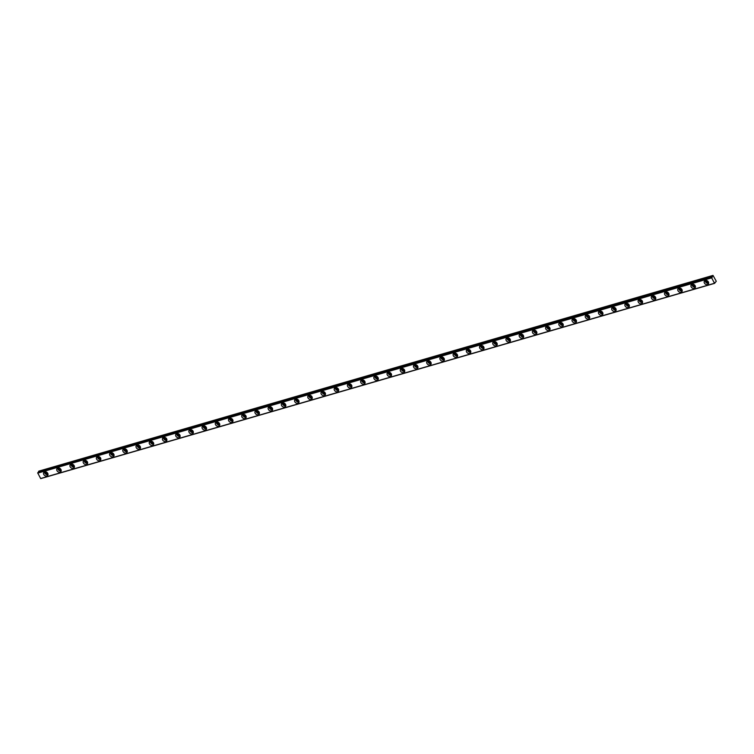 <?xml version="1.0" encoding="UTF-8"?>
<svg xmlns="http://www.w3.org/2000/svg" width="754" height="754" viewBox="0 0 754 754"><rect width="100%" height="100%" fill="white"/><g stroke="black" fill="none" stroke-linecap="round" stroke-linejoin="round"><path stroke-width="1.13" d="M47.851 473.578A1.433 1.122 38.8 0 1 45.626 471.787M47.483 472.937A1.433 1.122 38.8 0 1 46.324 472.013M708.477 282.166A1.433 1.122 38.8 0 1 706.253 280.375M708.11 281.525A1.433 1.122 38.8 0 1 706.96 280.592M695.273 285.992A1.433 1.122 38.8 0 1 693.039 284.201M694.905 285.351A1.433 1.122 38.8 0 1 693.746 284.428M682.059 289.819A1.433 1.122 38.8 0 1 679.835 288.028M681.691 289.178A1.433 1.122 38.8 0 1 680.532 288.254M668.845 293.645A1.433 1.122 38.8 0 1 666.621 291.855M668.478 293.004A1.433 1.122 38.8 0 1 667.328 292.081M655.631 297.481A1.433 1.122 38.8 0 1 653.407 295.691M655.264 296.84A1.433 1.122 38.8 0 1 654.114 295.907M642.417 301.308A1.433 1.122 38.8 0 1 640.193 299.517M642.05 300.667A1.433 1.122 38.8 0 1 640.9 299.734M629.204 305.134A1.433 1.122 38.8 0 1 626.979 303.344M628.836 304.493A1.433 1.122 38.8 0 1 627.686 303.57M615.99 308.961A1.433 1.122 38.8 0 1 613.765 307.17M615.622 308.32A1.433 1.122 38.8 0 1 614.472 307.396M602.776 312.787A1.433 1.122 38.8 0 1 600.552 310.997M602.408 312.147A1.433 1.122 38.8 0 1 601.258 311.223M589.571 316.623A1.433 1.122 38.8 0 1 587.338 314.833M589.204 315.983A1.433 1.122 38.8 0 1 588.045 315.049M576.358 320.45A1.433 1.122 38.8 0 1 574.133 318.659M575.99 319.809A1.433 1.122 38.8 0 1 574.831 318.876M563.144 324.277A1.433 1.122 38.8 0 1 560.919 322.486M562.776 323.636A1.433 1.122 38.8 0 1 561.626 322.712M549.93 328.103A1.433 1.122 38.8 0 1 547.706 326.312M549.562 327.462A1.433 1.122 38.8 0 1 548.412 326.539M536.716 331.93A1.433 1.122 38.8 0 1 534.492 330.139M536.348 331.289A1.433 1.122 38.8 0 1 535.199 330.365M523.502 335.766A1.433 1.122 38.8 0 1 521.278 333.975M523.135 335.125A1.433 1.122 38.8 0 1 521.985 334.192M510.288 339.592A1.433 1.122 38.8 0 1 508.064 337.801M509.921 338.951A1.433 1.122 38.8 0 1 508.771 338.018M497.075 343.419A1.433 1.122 38.8 0 1 494.85 341.628M496.707 342.778A1.433 1.122 38.8 0 1 495.557 341.854M483.87 347.245A1.433 1.122 38.8 0 1 481.636 345.455M483.502 346.604A1.433 1.122 38.8 0 1 482.343 345.681M470.656 351.072A1.433 1.122 38.8 0 1 468.432 349.281M470.289 350.431A1.433 1.122 38.8 0 1 469.129 349.507M457.442 354.898A1.433 1.122 38.8 0 1 455.218 353.117M457.075 354.257A1.433 1.122 38.8 0 1 455.925 353.334M444.229 358.734A1.433 1.122 38.8 0 1 442.004 356.944M443.861 358.093A1.433 1.122 38.8 0 1 442.711 357.16M431.015 362.561A1.433 1.122 38.8 0 1 428.79 360.77M430.647 361.92A1.433 1.122 38.8 0 1 429.497 360.987M417.801 366.387A1.433 1.122 38.8 0 1 415.577 364.597M417.433 365.747A1.433 1.122 38.8 0 1 416.283 364.823M404.587 370.214A1.433 1.122 38.8 0 1 402.363 368.423M404.219 369.573A1.433 1.122 38.8 0 1 403.07 368.649M391.373 374.041A1.433 1.122 38.8 0 1 389.149 372.25M391.006 373.4A1.433 1.122 38.8 0 1 389.856 372.476M378.169 377.877A1.433 1.122 38.8 0 1 375.935 376.086M377.801 377.236A1.433 1.122 38.8 0 1 376.642 376.303M364.955 381.703A1.433 1.122 38.8 0 1 362.731 379.912M364.587 381.062A1.433 1.122 38.8 0 1 363.428 380.129M351.741 385.53A1.433 1.122 38.8 0 1 349.517 383.739M351.373 384.889A1.433 1.122 38.8 0 1 350.224 383.965M338.527 389.356A1.433 1.122 38.8 0 1 336.303 387.565M338.16 388.715A1.433 1.122 38.8 0 1 337.01 387.792M325.313 393.183A1.433 1.122 38.8 0 1 323.089 391.392M324.946 392.542A1.433 1.122 38.8 0 1 323.796 391.618M312.099 397.019A1.433 1.122 38.8 0 1 309.875 395.228M311.732 396.378A1.433 1.122 38.8 0 1 310.582 395.445M298.886 400.845A1.433 1.122 38.8 0 1 296.661 399.054M298.518 400.204A1.433 1.122 38.8 0 1 297.368 399.271M285.672 404.672A1.433 1.122 38.8 0 1 283.447 402.881M285.304 404.031A1.433 1.122 38.8 0 1 284.154 403.107M272.467 408.498A1.433 1.122 38.8 0 1 270.234 406.708M272.1 407.857A1.433 1.122 38.8 0 1 270.94 406.934M259.253 412.325A1.433 1.122 38.8 0 1 257.029 410.534M258.886 411.684A1.433 1.122 38.8 0 1 257.727 410.76M246.04 416.161A1.433 1.122 38.8 0 1 243.815 414.37M245.672 415.52A1.433 1.122 38.8 0 1 244.522 414.587M232.826 419.987A1.433 1.122 38.8 0 1 230.601 418.197M232.458 419.347A1.433 1.122 38.8 0 1 231.308 418.413M219.612 423.814A1.433 1.122 38.8 0 1 217.388 422.023M219.244 423.173A1.433 1.122 38.8 0 1 218.095 422.249M206.398 427.641A1.433 1.122 38.8 0 1 204.174 425.85M206.03 427A1.433 1.122 38.8 0 1 204.881 426.076M193.184 431.467A1.433 1.122 38.8 0 1 190.96 429.676M192.817 430.826A1.433 1.122 38.8 0 1 191.667 429.903M179.97 435.294A1.433 1.122 38.8 0 1 177.746 433.512M179.603 434.653A1.433 1.122 38.8 0 1 178.453 433.729M166.766 439.13A1.433 1.122 38.8 0 1 164.532 437.339M166.398 438.489A1.433 1.122 38.8 0 1 165.239 437.556M153.552 442.956A1.433 1.122 38.8 0 1 151.328 441.165M153.185 442.315A1.433 1.122 38.8 0 1 152.025 441.382M140.338 446.783A1.433 1.122 38.8 0 1 138.114 444.992M139.971 446.142A1.433 1.122 38.8 0 1 138.821 445.218M127.124 450.609A1.433 1.122 38.8 0 1 124.9 448.818M126.757 449.968A1.433 1.122 38.8 0 1 125.607 449.045M113.911 454.436A1.433 1.122 38.8 0 1 111.686 452.645M113.543 453.795A1.433 1.122 38.8 0 1 112.393 452.871M100.697 458.272A1.433 1.122 38.8 0 1 98.472 456.481M100.329 457.631A1.433 1.122 38.8 0 1 99.179 456.698M87.483 462.098A1.433 1.122 38.8 0 1 85.259 460.308M87.115 461.457A1.433 1.122 38.8 0 1 85.965 460.524M74.269 465.925A1.433 1.122 38.8 0 1 72.045 464.134M73.901 465.284A1.433 1.122 38.8 0 1 72.752 464.36M61.065 469.751A1.433 1.122 38.8 0 1 58.831 467.961M60.697 469.111A1.433 1.122 38.8 0 1 59.538 468.187M40.697 478.592L37.7 472.918L711.55 277.67L714.547 283.344L40.773 478.601L714.613 283.353L715.32 282.401L714.764 282.571M44.656 471.834A2.46 1.932 -141.2 0 0 43.836 472.372A2.46 1.932 -141.2 0 0 44.109 474.982A2.46 1.932 -141.2 0 0 46.852 475.981A2.46 1.932 -141.2 0 0 47.672 475.454A2.46 1.932 -141.2 0 0 47.398 472.833A2.46 1.932 -141.2 0 0 44.656 471.834M44.552 471.863A2.46 1.932 -141.2 0 0 45.551 474.059A2.46 1.932 -141.2 0 0 47.907 474.671A2.46 1.932 -141.2 0 0 48.002 474.643M705.282 280.413A2.46 1.932 -141.2 0 0 704.472 280.95A2.46 1.932 -141.2 0 0 704.736 283.561A2.46 1.932 -141.2 0 0 707.488 284.569A2.46 1.932 -141.2 0 0 708.298 284.032A2.46 1.932 -141.2 0 0 708.034 281.421A2.46 1.932 -141.2 0 0 705.282 280.413M705.188 280.45A2.46 1.932 -141.2 0 0 706.178 282.646A2.46 1.932 -141.2 0 0 708.534 283.259A2.46 1.932 -141.2 0 0 708.637 283.221M692.078 284.249A2.46 1.932 -141.2 0 0 691.258 284.776A2.46 1.932 -141.2 0 0 691.522 287.397A2.46 1.932 -141.2 0 0 694.274 288.396A2.46 1.932 -141.2 0 0 695.094 287.858A2.46 1.932 -141.2 0 0 694.82 285.248A2.46 1.932 -141.2 0 0 692.078 284.249M691.974 284.277A2.46 1.932 -141.2 0 0 692.973 286.473A2.46 1.932 -141.2 0 0 695.329 287.086A2.46 1.932 -141.2 0 0 695.424 287.057M678.864 288.075A2.46 1.932 -141.2 0 0 678.044 288.603A2.46 1.932 -141.2 0 0 678.317 291.223A2.46 1.932 -141.2 0 0 681.06 292.222A2.46 1.932 -141.2 0 0 681.88 291.694A2.46 1.932 -141.2 0 0 681.607 289.074A2.46 1.932 -141.2 0 0 678.864 288.075M678.76 288.103A2.46 1.932 -141.2 0 0 679.759 290.299A2.46 1.932 -141.2 0 0 682.116 290.912A2.46 1.932 -141.2 0 0 682.21 290.884M665.65 291.902A2.46 1.932 -141.2 0 0 664.83 292.439A2.46 1.932 -141.2 0 0 665.103 295.05A2.46 1.932 -141.2 0 0 667.846 296.049A2.46 1.932 -141.2 0 0 668.666 295.521A2.46 1.932 -141.2 0 0 668.393 292.901A2.46 1.932 -141.2 0 0 665.65 291.902M665.546 291.93A2.46 1.932 -141.2 0 0 666.545 294.126A2.46 1.932 -141.2 0 0 668.902 294.739A2.46 1.932 -141.2 0 0 668.996 294.71M652.436 295.728A2.46 1.932 -141.2 0 0 651.616 296.265A2.46 1.932 -141.2 0 0 651.89 298.876A2.46 1.932 -141.2 0 0 654.632 299.885A2.46 1.932 -141.2 0 0 655.452 299.347A2.46 1.932 -141.2 0 0 655.179 296.737A2.46 1.932 -141.2 0 0 652.436 295.728M652.333 295.766A2.46 1.932 -141.2 0 0 653.332 297.962A2.46 1.932 -141.2 0 0 655.688 298.575A2.46 1.932 -141.2 0 0 655.782 298.537M639.222 299.555A2.46 1.932 -141.2 0 0 638.402 300.092A2.46 1.932 -141.2 0 0 638.676 302.703A2.46 1.932 -141.2 0 0 641.418 303.711A2.46 1.932 -141.2 0 0 642.238 303.174A2.46 1.932 -141.2 0 0 641.965 300.563A2.46 1.932 -141.2 0 0 639.222 299.555M639.128 299.592A2.46 1.932 -141.2 0 0 640.118 301.788A2.46 1.932 -141.2 0 0 642.474 302.401A2.46 1.932 -141.2 0 0 642.578 302.363M626.009 303.391A2.46 1.932 -141.2 0 0 625.189 303.919A2.46 1.932 -141.2 0 0 625.462 306.529A2.46 1.932 -141.2 0 0 628.205 307.538A2.46 1.932 -141.2 0 0 629.024 307.001A2.46 1.932 -141.2 0 0 628.751 304.39A2.46 1.932 -141.2 0 0 626.009 303.391M625.914 303.419A2.46 1.932 -141.2 0 0 626.904 305.615A2.46 1.932 -141.2 0 0 629.26 306.228A2.46 1.932 -141.2 0 0 629.364 306.199M612.795 307.217A2.46 1.932 -141.2 0 0 611.975 307.745A2.46 1.932 -141.2 0 0 612.248 310.365A2.46 1.932 -141.2 0 0 614.991 311.364A2.46 1.932 -141.2 0 0 615.811 310.837A2.46 1.932 -141.2 0 0 615.547 308.216A2.46 1.932 -141.2 0 0 612.795 307.217M612.7 307.246A2.46 1.932 -141.2 0 0 613.69 309.442A2.46 1.932 -141.2 0 0 616.046 310.054A2.46 1.932 -141.2 0 0 616.15 310.026M599.581 311.044A2.46 1.932 -141.2 0 0 598.77 311.581A2.46 1.932 -141.2 0 0 599.034 314.192A2.46 1.932 -141.2 0 0 601.786 315.191A2.46 1.932 -141.2 0 0 602.597 314.663A2.46 1.932 -141.2 0 0 602.333 312.043A2.46 1.932 -141.2 0 0 599.581 311.044M599.487 311.072A2.46 1.932 -141.2 0 0 600.476 313.268A2.46 1.932 -141.2 0 0 602.832 313.881A2.46 1.932 -141.2 0 0 602.936 313.853M586.376 314.87A2.46 1.932 -141.2 0 0 585.556 315.408A2.46 1.932 -141.2 0 0 585.82 318.018A2.46 1.932 -141.2 0 0 588.572 319.017A2.46 1.932 -141.2 0 0 589.392 318.49A2.46 1.932 -141.2 0 0 589.119 315.879A2.46 1.932 -141.2 0 0 586.376 314.87M586.273 314.908A2.46 1.932 -141.2 0 0 587.272 317.104A2.46 1.932 -141.2 0 0 589.628 317.707A2.46 1.932 -141.2 0 0 589.722 317.679M573.163 318.697A2.46 1.932 -141.2 0 0 572.343 319.234A2.46 1.932 -141.2 0 0 572.616 321.845A2.46 1.932 -141.2 0 0 575.359 322.853A2.46 1.932 -141.2 0 0 576.179 322.316A2.46 1.932 -141.2 0 0 575.905 319.705A2.46 1.932 -141.2 0 0 573.163 318.697M573.059 318.735A2.46 1.932 -141.2 0 0 574.058 320.931A2.46 1.932 -141.2 0 0 576.414 321.543A2.46 1.932 -141.2 0 0 576.508 321.506M559.949 322.533A2.46 1.932 -141.2 0 0 559.129 323.061A2.46 1.932 -141.2 0 0 559.402 325.671A2.46 1.932 -141.2 0 0 562.145 326.68A2.46 1.932 -141.2 0 0 562.965 326.143A2.46 1.932 -141.2 0 0 562.691 323.532A2.46 1.932 -141.2 0 0 559.949 322.533M559.845 322.561A2.46 1.932 -141.2 0 0 560.844 324.757A2.46 1.932 -141.2 0 0 563.2 325.37A2.46 1.932 -141.2 0 0 563.295 325.332M546.735 326.359A2.46 1.932 -141.2 0 0 545.915 326.887A2.46 1.932 -141.2 0 0 546.188 329.507A2.46 1.932 -141.2 0 0 548.931 330.506A2.46 1.932 -141.2 0 0 549.751 329.979A2.46 1.932 -141.2 0 0 549.477 327.359A2.46 1.932 -141.2 0 0 546.735 326.359M546.631 326.388A2.46 1.932 -141.2 0 0 547.63 328.584A2.46 1.932 -141.2 0 0 549.986 329.196A2.46 1.932 -141.2 0 0 550.081 329.168M533.521 330.186A2.46 1.932 -141.2 0 0 532.701 330.714A2.46 1.932 -141.2 0 0 532.974 333.334A2.46 1.932 -141.2 0 0 535.717 334.333A2.46 1.932 -141.2 0 0 536.537 333.805A2.46 1.932 -141.2 0 0 536.264 331.185A2.46 1.932 -141.2 0 0 533.521 330.186M533.427 330.214A2.46 1.932 -141.2 0 0 534.416 332.41A2.46 1.932 -141.2 0 0 536.773 333.023A2.46 1.932 -141.2 0 0 536.876 332.995M520.307 334.013A2.46 1.932 -141.2 0 0 519.487 334.55A2.46 1.932 -141.2 0 0 519.76 337.161A2.46 1.932 -141.2 0 0 522.503 338.16A2.46 1.932 -141.2 0 0 523.323 337.632A2.46 1.932 -141.2 0 0 523.05 335.021A2.46 1.932 -141.2 0 0 520.307 334.013M520.213 334.05A2.46 1.932 -141.2 0 0 521.202 336.237A2.46 1.932 -141.2 0 0 523.559 336.849A2.46 1.932 -141.2 0 0 523.662 336.821M507.093 337.839A2.46 1.932 -141.2 0 0 506.273 338.376A2.46 1.932 -141.2 0 0 506.547 340.987A2.46 1.932 -141.2 0 0 509.289 341.996A2.46 1.932 -141.2 0 0 510.109 341.458A2.46 1.932 -141.2 0 0 509.845 338.848A2.46 1.932 -141.2 0 0 507.093 337.839M506.999 337.877A2.46 1.932 -141.2 0 0 507.989 340.073A2.46 1.932 -141.2 0 0 510.345 340.685A2.46 1.932 -141.2 0 0 510.449 340.648M493.879 341.675A2.46 1.932 -141.2 0 0 493.069 342.203A2.46 1.932 -141.2 0 0 493.333 344.814A2.46 1.932 -141.2 0 0 496.085 345.822A2.46 1.932 -141.2 0 0 496.895 345.285A2.46 1.932 -141.2 0 0 496.632 342.674A2.46 1.932 -141.2 0 0 493.879 341.675M493.785 341.703A2.46 1.932 -141.2 0 0 494.775 343.899A2.46 1.932 -141.2 0 0 497.131 344.512A2.46 1.932 -141.2 0 0 497.235 344.474M480.675 345.502A2.46 1.932 -141.2 0 0 479.855 346.029A2.46 1.932 -141.2 0 0 480.119 348.65A2.46 1.932 -141.2 0 0 482.871 349.649A2.46 1.932 -141.2 0 0 483.691 349.121A2.46 1.932 -141.2 0 0 483.418 346.501A2.46 1.932 -141.2 0 0 480.675 345.502M480.571 345.53A2.46 1.932 -141.2 0 0 481.57 347.726A2.46 1.932 -141.2 0 0 483.927 348.339A2.46 1.932 -141.2 0 0 484.021 348.31M467.461 349.328A2.46 1.932 -141.2 0 0 466.641 349.856A2.46 1.932 -141.2 0 0 466.914 352.476A2.46 1.932 -141.2 0 0 469.657 353.475A2.46 1.932 -141.2 0 0 470.477 352.947A2.46 1.932 -141.2 0 0 470.204 350.327A2.46 1.932 -141.2 0 0 467.461 349.328M467.357 349.356A2.46 1.932 -141.2 0 0 468.357 351.553A2.46 1.932 -141.2 0 0 470.713 352.165A2.46 1.932 -141.2 0 0 470.807 352.137M454.247 353.155A2.46 1.932 -141.2 0 0 453.427 353.692A2.46 1.932 -141.2 0 0 453.701 356.303A2.46 1.932 -141.2 0 0 456.443 357.302A2.46 1.932 -141.2 0 0 457.263 356.774A2.46 1.932 -141.2 0 0 456.99 354.163A2.46 1.932 -141.2 0 0 454.247 353.155M454.144 353.192A2.46 1.932 -141.2 0 0 455.143 355.379A2.46 1.932 -141.2 0 0 457.499 355.992A2.46 1.932 -141.2 0 0 457.593 355.963M441.033 356.981A2.46 1.932 -141.2 0 0 440.213 357.519A2.46 1.932 -141.2 0 0 440.487 360.129A2.46 1.932 -141.2 0 0 443.229 361.138A2.46 1.932 -141.2 0 0 444.049 360.601A2.46 1.932 -141.2 0 0 443.776 357.99A2.46 1.932 -141.2 0 0 441.033 356.981M440.93 357.019A2.46 1.932 -141.2 0 0 441.929 359.215A2.46 1.932 -141.2 0 0 444.285 359.828A2.46 1.932 -141.2 0 0 444.379 359.79M427.82 360.817A2.46 1.932 -141.2 0 0 427 361.345A2.46 1.932 -141.2 0 0 427.273 363.956A2.46 1.932 -141.2 0 0 430.016 364.964A2.46 1.932 -141.2 0 0 430.836 364.427A2.46 1.932 -141.2 0 0 430.562 361.816A2.46 1.932 -141.2 0 0 427.82 360.817M427.725 360.846A2.46 1.932 -141.2 0 0 428.715 363.042A2.46 1.932 -141.2 0 0 431.071 363.654A2.46 1.932 -141.2 0 0 431.175 363.617M414.606 364.644A2.46 1.932 -141.2 0 0 413.786 365.172A2.46 1.932 -141.2 0 0 414.059 367.792A2.46 1.932 -141.2 0 0 416.802 368.791A2.46 1.932 -141.2 0 0 417.622 368.254A2.46 1.932 -141.2 0 0 417.348 365.643A2.46 1.932 -141.2 0 0 414.606 364.644M414.512 364.672A2.46 1.932 -141.2 0 0 415.501 366.868A2.46 1.932 -141.2 0 0 417.857 367.481A2.46 1.932 -141.2 0 0 417.961 367.452M401.392 368.47A2.46 1.932 -141.2 0 0 400.572 368.998A2.46 1.932 -141.2 0 0 400.845 371.618A2.46 1.932 -141.2 0 0 403.588 372.617A2.46 1.932 -141.2 0 0 404.408 372.09A2.46 1.932 -141.2 0 0 404.144 369.469A2.46 1.932 -141.2 0 0 401.392 368.47M401.298 368.499A2.46 1.932 -141.2 0 0 402.287 370.695A2.46 1.932 -141.2 0 0 404.644 371.307A2.46 1.932 -141.2 0 0 404.747 371.279M388.178 372.297A2.46 1.932 -141.2 0 0 387.368 372.834A2.46 1.932 -141.2 0 0 387.631 375.445A2.46 1.932 -141.2 0 0 390.383 376.444A2.46 1.932 -141.2 0 0 391.194 375.916A2.46 1.932 -141.2 0 0 390.93 373.305A2.46 1.932 -141.2 0 0 388.178 372.297M388.084 372.325A2.46 1.932 -141.2 0 0 389.073 374.521A2.46 1.932 -141.2 0 0 391.43 375.134A2.46 1.932 -141.2 0 0 391.533 375.106M374.974 376.123A2.46 1.932 -141.2 0 0 374.154 376.661A2.46 1.932 -141.2 0 0 374.418 379.271A2.46 1.932 -141.2 0 0 377.17 380.28A2.46 1.932 -141.2 0 0 377.99 379.743A2.46 1.932 -141.2 0 0 377.716 377.132A2.46 1.932 -141.2 0 0 374.974 376.123M374.87 376.161A2.46 1.932 -141.2 0 0 375.869 378.357A2.46 1.932 -141.2 0 0 378.225 378.97A2.46 1.932 -141.2 0 0 378.32 378.932M361.76 379.95A2.46 1.932 -141.2 0 0 360.94 380.487A2.46 1.932 -141.2 0 0 361.213 383.098A2.46 1.932 -141.2 0 0 363.956 384.106A2.46 1.932 -141.2 0 0 364.776 383.569A2.46 1.932 -141.2 0 0 364.502 380.959A2.46 1.932 -141.2 0 0 361.76 379.95M361.656 379.988A2.46 1.932 -141.2 0 0 362.655 382.184A2.46 1.932 -141.2 0 0 365.011 382.796A2.46 1.932 -141.2 0 0 365.106 382.759M348.546 383.786A2.46 1.932 -141.2 0 0 347.726 384.314A2.46 1.932 -141.2 0 0 347.999 386.934A2.46 1.932 -141.2 0 0 350.742 387.933A2.46 1.932 -141.2 0 0 351.562 387.396A2.46 1.932 -141.2 0 0 351.289 384.785A2.46 1.932 -141.2 0 0 348.546 383.786M348.442 383.814A2.46 1.932 -141.2 0 0 349.441 386.01A2.46 1.932 -141.2 0 0 351.798 386.623A2.46 1.932 -141.2 0 0 351.892 386.595M335.332 387.613A2.46 1.932 -141.2 0 0 334.512 388.14A2.46 1.932 -141.2 0 0 334.785 390.761A2.46 1.932 -141.2 0 0 337.528 391.76A2.46 1.932 -141.2 0 0 338.348 391.232A2.46 1.932 -141.2 0 0 338.075 388.612A2.46 1.932 -141.2 0 0 335.332 387.613M335.228 387.641A2.46 1.932 -141.2 0 0 336.227 389.837A2.46 1.932 -141.2 0 0 338.584 390.449A2.46 1.932 -141.2 0 0 338.678 390.421M322.118 391.439A2.46 1.932 -141.2 0 0 321.298 391.976A2.46 1.932 -141.2 0 0 321.572 394.587A2.46 1.932 -141.2 0 0 324.314 395.586A2.46 1.932 -141.2 0 0 325.134 395.058A2.46 1.932 -141.2 0 0 324.861 392.438A2.46 1.932 -141.2 0 0 322.118 391.439M322.024 391.467A2.46 1.932 -141.2 0 0 323.014 393.663A2.46 1.932 -141.2 0 0 325.37 394.276A2.46 1.932 -141.2 0 0 325.474 394.248M308.904 395.266A2.46 1.932 -141.2 0 0 308.084 395.803A2.46 1.932 -141.2 0 0 308.358 398.414A2.46 1.932 -141.2 0 0 311.1 399.422A2.46 1.932 -141.2 0 0 311.92 398.885A2.46 1.932 -141.2 0 0 311.647 396.274A2.46 1.932 -141.2 0 0 308.904 395.266M308.81 395.303A2.46 1.932 -141.2 0 0 309.8 397.499A2.46 1.932 -141.2 0 0 312.156 398.112A2.46 1.932 -141.2 0 0 312.26 398.074M295.691 399.092A2.46 1.932 -141.2 0 0 294.871 399.629A2.46 1.932 -141.2 0 0 295.144 402.24A2.46 1.932 -141.2 0 0 297.887 403.249A2.46 1.932 -141.2 0 0 298.707 402.711A2.46 1.932 -141.2 0 0 298.443 400.101A2.46 1.932 -141.2 0 0 295.691 399.092M295.596 399.13A2.46 1.932 -141.2 0 0 296.586 401.326A2.46 1.932 -141.2 0 0 298.942 401.939A2.46 1.932 -141.2 0 0 299.046 401.901M282.477 402.928A2.46 1.932 -141.2 0 0 281.666 403.456A2.46 1.932 -141.2 0 0 281.93 406.067A2.46 1.932 -141.2 0 0 284.682 407.075A2.46 1.932 -141.2 0 0 285.493 406.538A2.46 1.932 -141.2 0 0 285.229 403.927A2.46 1.932 -141.2 0 0 282.477 402.928M282.382 402.956A2.46 1.932 -141.2 0 0 283.372 405.152A2.46 1.932 -141.2 0 0 285.728 405.765A2.46 1.932 -141.2 0 0 285.832 405.737M269.272 406.755A2.46 1.932 -141.2 0 0 268.452 407.283A2.46 1.932 -141.2 0 0 268.716 409.903A2.46 1.932 -141.2 0 0 271.468 410.902A2.46 1.932 -141.2 0 0 272.288 410.374A2.46 1.932 -141.2 0 0 272.015 407.754A2.46 1.932 -141.2 0 0 269.272 406.755M269.169 406.783A2.46 1.932 -141.2 0 0 270.168 408.979A2.46 1.932 -141.2 0 0 272.524 409.592A2.46 1.932 -141.2 0 0 272.618 409.563M256.058 410.581A2.46 1.932 -141.2 0 0 255.238 411.118A2.46 1.932 -141.2 0 0 255.512 413.729A2.46 1.932 -141.2 0 0 258.254 414.728A2.46 1.932 -141.2 0 0 259.074 414.2A2.46 1.932 -141.2 0 0 258.801 411.58A2.46 1.932 -141.2 0 0 256.058 410.581M255.955 410.61A2.46 1.932 -141.2 0 0 256.954 412.806A2.46 1.932 -141.2 0 0 259.31 413.418A2.46 1.932 -141.2 0 0 259.404 413.39M242.845 414.408A2.46 1.932 -141.2 0 0 242.025 414.945A2.46 1.932 -141.2 0 0 242.298 417.556A2.46 1.932 -141.2 0 0 245.041 418.555A2.46 1.932 -141.2 0 0 245.861 418.027A2.46 1.932 -141.2 0 0 245.587 415.416A2.46 1.932 -141.2 0 0 242.845 414.408M242.741 414.446A2.46 1.932 -141.2 0 0 243.74 416.632A2.46 1.932 -141.2 0 0 246.096 417.245A2.46 1.932 -141.2 0 0 246.19 417.216M229.631 418.234A2.46 1.932 -141.2 0 0 228.811 418.772A2.46 1.932 -141.2 0 0 229.084 421.382A2.46 1.932 -141.2 0 0 231.827 422.391A2.46 1.932 -141.2 0 0 232.647 421.854A2.46 1.932 -141.2 0 0 232.373 419.243A2.46 1.932 -141.2 0 0 229.631 418.234M229.527 418.272A2.46 1.932 -141.2 0 0 230.526 420.468A2.46 1.932 -141.2 0 0 232.882 421.081A2.46 1.932 -141.2 0 0 232.977 421.043M216.417 422.07A2.46 1.932 -141.2 0 0 215.597 422.598A2.46 1.932 -141.2 0 0 215.87 425.209A2.46 1.932 -141.2 0 0 218.613 426.217A2.46 1.932 -141.2 0 0 219.433 425.68A2.46 1.932 -141.2 0 0 219.16 423.069A2.46 1.932 -141.2 0 0 216.417 422.07M216.323 422.099A2.46 1.932 -141.2 0 0 217.312 424.295A2.46 1.932 -141.2 0 0 219.668 424.907A2.46 1.932 -141.2 0 0 219.772 424.87M203.203 425.897A2.46 1.932 -141.2 0 0 202.383 426.425A2.46 1.932 -141.2 0 0 202.656 429.045A2.46 1.932 -141.2 0 0 205.399 430.044A2.46 1.932 -141.2 0 0 206.219 429.516A2.46 1.932 -141.2 0 0 205.946 426.896A2.46 1.932 -141.2 0 0 203.203 425.897M203.109 425.925A2.46 1.932 -141.2 0 0 204.098 428.121A2.46 1.932 -141.2 0 0 206.455 428.734A2.46 1.932 -141.2 0 0 206.558 428.706M189.989 429.723A2.46 1.932 -141.2 0 0 189.169 430.251A2.46 1.932 -141.2 0 0 189.442 432.871A2.46 1.932 -141.2 0 0 192.185 433.87A2.46 1.932 -141.2 0 0 193.005 433.343A2.46 1.932 -141.2 0 0 192.741 430.723A2.46 1.932 -141.2 0 0 189.989 429.723M189.895 429.752A2.46 1.932 -141.2 0 0 190.885 431.948A2.46 1.932 -141.2 0 0 193.241 432.56A2.46 1.932 -141.2 0 0 193.344 432.532M176.775 433.55A2.46 1.932 -141.2 0 0 175.965 434.087A2.46 1.932 -141.2 0 0 176.229 436.698A2.46 1.932 -141.2 0 0 178.981 437.697A2.46 1.932 -141.2 0 0 179.791 437.169A2.46 1.932 -141.2 0 0 179.527 434.558A2.46 1.932 -141.2 0 0 176.775 433.55M176.681 433.588A2.46 1.932 -141.2 0 0 177.671 435.774A2.46 1.932 -141.2 0 0 180.027 436.387A2.46 1.932 -141.2 0 0 180.131 436.359M163.571 437.377A2.46 1.932 -141.2 0 0 162.751 437.914A2.46 1.932 -141.2 0 0 163.015 440.524A2.46 1.932 -141.2 0 0 165.767 441.533A2.46 1.932 -141.2 0 0 166.577 440.996A2.46 1.932 -141.2 0 0 166.314 438.385A2.46 1.932 -141.2 0 0 163.571 437.377M163.467 437.414A2.46 1.932 -141.2 0 0 164.466 439.61A2.46 1.932 -141.2 0 0 166.822 440.223A2.46 1.932 -141.2 0 0 166.917 440.185M150.357 441.213A2.46 1.932 -141.2 0 0 149.537 441.74A2.46 1.932 -141.2 0 0 149.81 444.351A2.46 1.932 -141.2 0 0 152.553 445.36A2.46 1.932 -141.2 0 0 153.373 444.822A2.46 1.932 -141.2 0 0 153.1 442.212A2.46 1.932 -141.2 0 0 150.357 441.213M150.253 441.241A2.46 1.932 -141.2 0 0 151.252 443.437A2.46 1.932 -141.2 0 0 153.609 444.049A2.46 1.932 -141.2 0 0 153.703 444.012M137.143 445.039A2.46 1.932 -141.2 0 0 136.323 445.567A2.46 1.932 -141.2 0 0 136.597 448.187A2.46 1.932 -141.2 0 0 139.339 449.186A2.46 1.932 -141.2 0 0 140.159 448.649A2.46 1.932 -141.2 0 0 139.886 446.038A2.46 1.932 -141.2 0 0 137.143 445.039M137.04 445.067A2.46 1.932 -141.2 0 0 138.039 447.263A2.46 1.932 -141.2 0 0 140.395 447.876A2.46 1.932 -141.2 0 0 140.489 447.848M123.929 448.866A2.46 1.932 -141.2 0 0 123.109 449.393A2.46 1.932 -141.2 0 0 123.383 452.014A2.46 1.932 -141.2 0 0 126.125 453.013A2.46 1.932 -141.2 0 0 126.945 452.485A2.46 1.932 -141.2 0 0 126.672 449.865A2.46 1.932 -141.2 0 0 123.929 448.866M123.826 448.894A2.46 1.932 -141.2 0 0 124.825 451.09A2.46 1.932 -141.2 0 0 127.181 451.703A2.46 1.932 -141.2 0 0 127.275 451.674M110.715 452.692A2.46 1.932 -141.2 0 0 109.895 453.229A2.46 1.932 -141.2 0 0 110.169 455.84A2.46 1.932 -141.2 0 0 112.912 456.839A2.46 1.932 -141.2 0 0 113.731 456.311A2.46 1.932 -141.2 0 0 113.458 453.701A2.46 1.932 -141.2 0 0 110.715 452.692M110.621 452.72A2.46 1.932 -141.2 0 0 111.611 454.916A2.46 1.932 -141.2 0 0 113.967 455.529A2.46 1.932 -141.2 0 0 114.071 455.501M97.502 456.519A2.46 1.932 -141.2 0 0 96.682 457.056A2.46 1.932 -141.2 0 0 96.955 459.667A2.46 1.932 -141.2 0 0 99.698 460.675A2.46 1.932 -141.2 0 0 100.518 460.138A2.46 1.932 -141.2 0 0 100.244 457.527A2.46 1.932 -141.2 0 0 97.502 456.519M97.407 456.556A2.46 1.932 -141.2 0 0 98.397 458.752A2.46 1.932 -141.2 0 0 100.753 459.365A2.46 1.932 -141.2 0 0 100.857 459.327M84.288 460.345A2.46 1.932 -141.2 0 0 83.468 460.882A2.46 1.932 -141.2 0 0 83.741 463.493A2.46 1.932 -141.2 0 0 86.484 464.502A2.46 1.932 -141.2 0 0 87.304 463.964A2.46 1.932 -141.2 0 0 87.04 461.354A2.46 1.932 -141.2 0 0 84.288 460.345M84.194 460.383A2.46 1.932 -141.2 0 0 85.183 462.579A2.46 1.932 -141.2 0 0 87.539 463.192A2.46 1.932 -141.2 0 0 87.643 463.154M71.074 464.181A2.46 1.932 -141.2 0 0 70.263 464.709A2.46 1.932 -141.2 0 0 70.527 467.329A2.46 1.932 -141.2 0 0 73.279 468.328A2.46 1.932 -141.2 0 0 74.09 467.791A2.46 1.932 -141.2 0 0 73.826 465.18A2.46 1.932 -141.2 0 0 71.074 464.181M70.98 464.21A2.46 1.932 -141.2 0 0 71.969 466.406A2.46 1.932 -141.2 0 0 74.326 467.018A2.46 1.932 -141.2 0 0 74.429 466.99M57.87 468.008A2.46 1.932 -141.2 0 0 57.05 468.536A2.46 1.932 -141.2 0 0 57.313 471.156A2.46 1.932 -141.2 0 0 60.066 472.155A2.46 1.932 -141.2 0 0 60.876 471.627A2.46 1.932 -141.2 0 0 60.612 469.007A2.46 1.932 -141.2 0 0 57.87 468.008M57.766 468.036A2.46 1.932 -141.2 0 0 58.765 470.232A2.46 1.932 -141.2 0 0 61.121 470.845A2.46 1.932 -141.2 0 0 61.215 470.816M715.32 282.401L716.291 281.299L713.001 275.399L38.746 471.165L712.558 276.03L38.746 471.165M40.773 478.601L714.613 283.353M37.738 472.758L711.691 277.387L37.7 472.918M712.558 276.03L712.323 276.595L38.473 471.844L38.463 472.456M38.473 471.844L38.708 471.278M713.001 275.399L712.587 275.917M38.463 471.947L712.323 276.595M712.304 276.699L712.078 277.51L37.851 472.635M714.415 283.278L40.575 478.517M37.719 473.126L711.559 277.877M38.661 471.608L712.511 276.36M712.539 276.247L38.699 471.495"/></g></svg>

